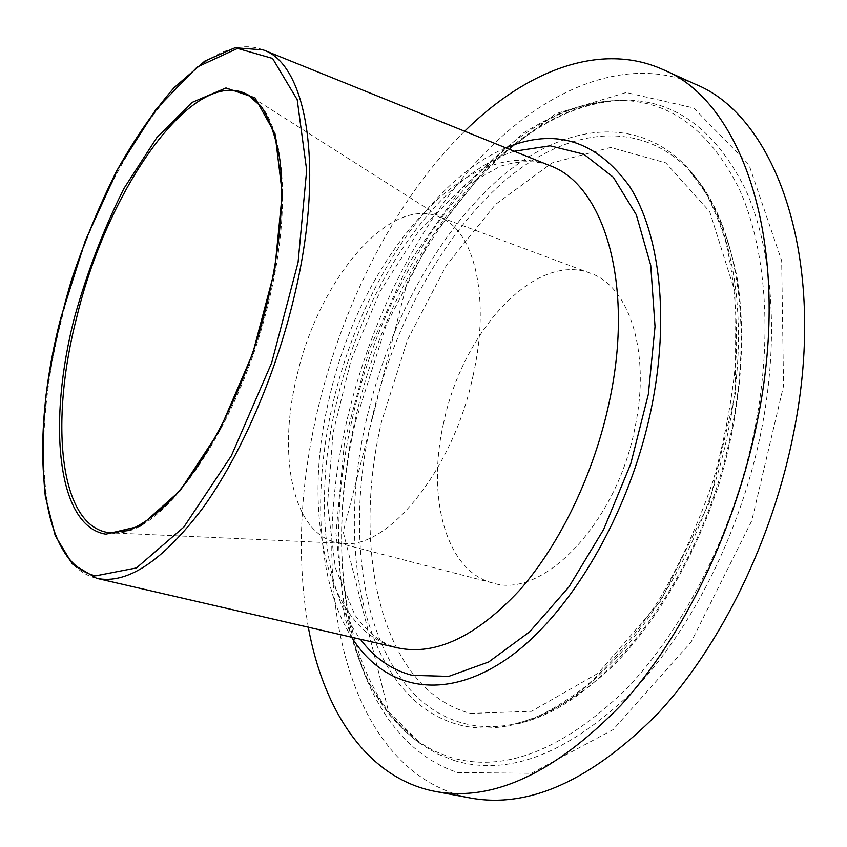 <?xml version="1.0" encoding="UTF-8"?>
<svg xmlns="http://www.w3.org/2000/svg" width="847" height="847" viewBox="0 0 847 847"><rect width="100%" height="100%" fill="white"/><g stroke="black" fill="none" stroke-linecap="round" stroke-linejoin="round"><path stroke-width="0.64" stroke-dasharray="4.24 3.18" d="M505.85 147.865C428.243 180.57 358.397 290.828 332.649 404.697C312.321 492.213 317.307 582.63 351.6 637.209M695.218 84.171C626.748 54.441 546.601 88.448 482.737 155.054C418.778 222.729 370.308 320.028 346.889 420.705C306.921 586.632 345.703 772.464 470.223 797.98M443.616 423.002C426.454 496.935 445.818 571.365 492.679 582.969C542.038 599.708 616.648 523.7 634.975 427.576C651.057 352.447 629.205 286.011 590.327 273.2C534.806 251.485 462.187 332.066 443.616 423.002M473.229 374.925C489.926 301.024 475.622 235.667 444.029 219.246L437.793 216.334C387.164 196.493 317.233 283.099 296.492 377.857C277.731 454.998 292.353 531.535 335.105 542.091L341.892 543.276C386.878 550.942 453.441 470.445 473.229 374.925M464.632 131.221C395.401 199.521 342.156 304.264 317.244 411.854C299.679 487.83 296.694 559.613 308.297 627.204M514.235 151.242C435.422 177.214 362.061 288.986 336.047 404.728C315.116 494.701 321.976 587.786 360.42 639.241M329.007 399.604C358.673 261.395 465.871 131.973 549.671 165.557C536.183 160.189 519.74 160.422 500.344 166.224L461.996 187.822L418.079 232.11L380.091 291.4L351.071 360.091L333.04 432.838L327.514 504.187L335.391 568.019L354.999 615.166C368.223 633.355 382.431 644.249 397.656 647.849C325.862 631.28 301.617 513.081 329.007 399.604M263.163 49.888C195.699 23.451 97.659 170.469 61.81 318.588C29.941 440.567 38.994 564.758 96.6 578.31M355.74 420.906L386.19 325.015L431.462 237.393L489.079 164.583L555.643 113.742L626.208 92.503L693.714 107.982L748.928 164.593L781.665 260.749L783.549 385.936L751.755 520.799L691.152 641.973L613.122 729.638L531.365 773.3L457.687 772.538C351.844 737.61 319.827 571.789 355.74 420.906M454.172 760.511C507.713 776.678 566.41 754.423 630.274 693.778C690.58 632.296 741.559 531.387 761.707 428.677C779.727 335.92 772.189 247.61 745.116 188.637C715.355 130.046 675.546 100.518 625.7 100.073C507.469 100.221 390.816 257.477 355.306 419.498C324.708 550.412 344.549 691.025 422.388 745.085L437.698 754.01L454.172 760.511M755.153 427.047C773.11 334.893 765.773 247.155 739.06 188.542C709.68 130.29 670.295 100.931 620.904 100.454C503.764 100.549 387.799 257.075 352.416 418.354C321.924 548.655 341.532 688.495 418.683 742.025L433.865 750.855L450.191 757.282C503.256 773.195 561.434 750.95 624.737 690.57C684.514 629.374 735.08 529.089 755.153 427.047M371.642 419.868C393.114 326.614 441.255 236.747 502.589 182.634C563.657 129.326 637.802 116.897 689.034 170.109C733.989 216.165 754.349 317.551 731.956 428.01C703.878 578.628 599.708 710.569 514.436 724.037C495.813 727.806 478.417 727.446 462.229 722.967C370.404 697.166 339.922 553.419 371.642 419.868M470.35 713.418L531.493 711.3L598.12 673.238L660.872 600.682L709.426 502.366L735.365 393.442L734.9 291.548L709.733 211.697L665.753 162.857L610.666 147.452L551.916 163.005L495.643 204.328L446.422 265.291L407.587 339.689L381.595 421.531C350.944 550.846 381.362 689.416 470.35 713.418M366.687 418.662C334.671 553.229 364.993 698.172 457.264 724.354C473.526 728.896 491.027 729.278 509.767 725.487C595.568 712.009 700.723 578.702 729.14 426.486C751.797 314.883 731.3 212.555 686.049 166.234C634.467 112.715 559.878 125.525 498.46 179.395C436.777 234.09 388.35 324.687 366.687 418.662M255 99.766C283.914 123.08 292.236 204.275 269.462 298.504C241.268 422.187 166.361 531.8 118.516 532.763M625.7 100.073C574.308 101.576 524.505 128.553 476.321 181.004C450.117 210.522 427.068 244.402 407.174 282.612L343.226 531.884L388.614 711.766L422.388 745.085L390.065 715.609L367.852 682.153L344.92 618.162L335.994 533.292L344.528 441.562L369.578 348.795L409.292 262.284L461.604 188.087L523.838 132.757C541.699 122.01 555.844 114.705 566.262 110.851C584.176 104.35 602.386 100.888 620.904 100.454L625.7 100.073M689.034 170.109L710.072 198.95C721.866 221.734 730.855 247.832 737.028 277.244C746.874 338.355 740.776 412.288 718.997 484.029C695.705 555.283 658.299 619.369 615.187 663.783C582.44 695.228 548.094 715.577 514.436 724.037L532.212 718.87C546.929 712.92 564.705 702.142 585.552 686.536C611.216 663.572 635.557 634.964 658.574 600.714C680.152 563.806 698.33 523.87 713.089 480.937C725.424 437.253 733.237 394.141 736.519 351.611C737.091 310.478 733.364 273.263 725.328 239.955C717.144 215.614 708.823 197.002 700.353 184.095L689.034 170.109M444.029 219.246L252.11 97.447M341.892 543.276L114.811 533.017M590.327 273.2L437.793 216.334M492.679 582.969L335.105 542.091"/><path stroke-width="1.27" d="M351.6 637.209C383.31 687.923 441.668 702.788 505.119 660.12C568.337 617.643 629.565 515.315 651.502 407.619C669.839 317.636 659.802 233.677 629.639 186.478C596.267 140.38 555.007 127.505 505.85 147.865M308.297 627.204C323.649 711.395 367.524 778.499 435.294 791.426L470.223 797.98C528.602 808.779 591.079 780.701 657.664 713.746C720.596 646.134 773.015 539.454 793.957 431.367C828.292 259.373 776.021 116.346 695.218 84.171L662.852 69.507C599.909 41.238 525.489 71.053 464.632 131.221M435.294 791.426C492.7 802.067 554.552 773.364 620.84 705.318C683.55 636.616 736.223 528.359 757.758 418.958C793.014 244.815 742.332 100.994 662.852 69.507M360.42 639.241C374.31 657.928 391.579 669.956 412.245 675.345L448.741 676.372L488.677 661.973L529.682 631.798L568.993 586.823L603.615 529.513L630.782 463.722L648.336 394.331L655.038 326.593L650.74 265.397L636.288 214.715L613.281 177.214L583.816 154.207L550.095 145.811L514.235 151.242M263.163 49.888L549.671 165.557C603.805 184.54 634.699 283.83 609.512 400.843C594.361 473.24 559.92 544.727 519.126 590.751C475.972 636.669 435.654 655.737 398.154 647.966L97.003 578.406C127.209 584.515 162.338 561.275 202.359 508.666C240.432 456.035 275.54 375.793 294.301 296.27C325.269 167.505 306.889 64.213 263.163 49.888L235 47.771L204.794 61.111L174.069 87.686C153.762 111.105 134.557 139.003 116.463 171.38C99.343 205.556 84.351 241.744 71.519 279.955C60.126 318.61 51.646 356.852 46.087 394.681C42.35 431.578 42.085 465.437 45.293 496.268L55.224 535.653L72.313 563.901L96.6 578.31M60.804 318.006L85.314 240.643L117.818 169.093L156.081 109.221L197.213 67.019L237.562 48.417L272.586 58.454L297.202 99.66L306.678 170.205L298.08 262.358L271.654 362.865L231.337 455.834L183.81 527.12L136.473 567.924L95.595 575.865C38.157 563.096 29.042 439.519 60.804 318.006M74.695 316.662C47.305 421.732 56.633 526.22 105.833 534.182L140.496 526.019L180.083 490.699L219.447 430.742L252.724 353.495L274.714 270.204L282.273 193.391L275.01 133.731L255.032 97.871L225.969 87.95L191.951 102.466L156.833 137.616L123.906 188.542C103.885 228.531 87.485 271.241 74.695 316.662M118.516 532.763L107.908 532.519C59.057 524.759 49.655 421.224 76.802 317.022C107.516 188.775 193.656 64.764 247.949 94.8L255 99.766M252.11 97.447L247.949 94.8L261.797 107.22C269.939 120.041 275.942 137.447 279.817 159.437C285.471 206.7 277.583 272.702 257.435 338.546C236.186 404.04 204.794 462.642 173.063 498.121C157.288 513.907 142.381 524.727 128.352 530.561L109.898 532.795L114.811 533.017"/></g></svg>
